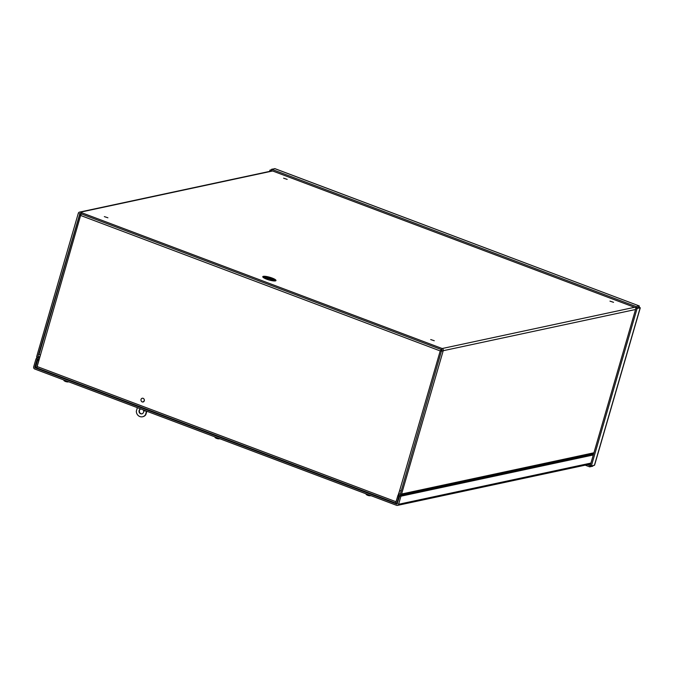 <?xml version="1.0" encoding="UTF-8"?>
<svg xmlns="http://www.w3.org/2000/svg" width="674" height="674" viewBox="0 0 674 674"><rect width="100%" height="100%" fill="white"/><g stroke="black" fill="none" stroke-linecap="round" stroke-linejoin="round"><path stroke-width="1.01" d="M272.641 170.985L80.299 212.2L442.178 348.525L634.52 307.31M434.267 340.732L430.711 339.553L434.267 340.732M613.542 302.314L609.978 301.135L613.542 302.314M287.175 179.368L283.611 178.189L287.175 179.368M107.899 217.786L104.344 216.607L107.899 217.786M38.915 360.405L37.685 359.992L35.528 367.423L36.666 367.844L38.822 360.422A1.719 1.575 -102.1 0 0 38.713 359.116L37.82 356.967L79.945 213.414L441.824 349.739L400.449 493.579L398.62 494.691A1.719 1.575 -102.1 0 0 397.845 495.668L395.689 503.09L396.817 503.52L398.974 496.098L400.811 494.986A1.719 1.575 -102.1 0 0 401.586 494.008L443.214 350.716A1.719 1.575 -102.1 0 0 442.178 348.525M37.685 359.992L39.328 358.981M396.817 503.52L397.609 503.352M80.299 212.2A1.719 1.575 -102.1 0 0 78.319 213.254L36.691 356.546A1.719 1.575 -102.1 0 0 36.8 357.852L37.66 359.672M37.34 368.021A1.719 0.598 -69.4 0 1 37.205 368.012A1.719 0.598 -69.4 0 1 37.129 366.546L395.983 501.734A1.719 0.598 110.6 0 0 395.84 502.551M81.015 214.239L79.852 214.484L80.61 215.461L37.129 366.546M40.044 355.072L39.075 354.448L79.692 214.635L80.77 214.829M441.613 349.258L440.223 350.935L80.61 215.461L81.512 213.607M401.215 490.95L399.657 490.546L440.223 350.935L442.077 350.295M441.259 350.472L441.504 349.621M440.223 350.935L442.481 351.095M440.729 350.825L442.009 350.522M441.352 350.665L441.908 350.876M399.707 490.562L398.486 494.767M395.983 501.734L399.657 490.546M37.399 359.116L36.051 358.737L33.7 366.825A1.719 1.575 -102.1 0 0 34.736 369.015L396.615 505.34A1.719 1.575 -102.1 0 0 398.595 504.287L400.946 496.19L593.289 454.975M593.499 454.259L399.817 495.769L396.969 504.127L35.09 367.802L34.829 367.254L35.629 367.086M399.817 495.769L400.946 496.19M37.188 359.158L34.829 367.254M37.104 358.509L36.051 358.737M271.352 170.505L270.931 171.112M271.454 169.814L269.954 170.134L269.592 171.398M271.091 170.564L269.954 170.134M639.078 307.378L639.306 305.962L636.248 306.611L271.614 169.25L274.984 168.719M274.84 168.618L639.306 305.962L274.672 168.601M639.306 305.962L638.758 307.445L635.894 307.824L271.26 170.463L271.614 169.25M635.894 307.824L636.248 306.611M587.467 464.681L590.045 465.65L589.691 466.863L592.749 466.206L593.246 465.574M592.909 465.65L592.749 466.206M585.192 465.17L589.691 466.863M594.561 465.178L591.351 465.987L637.115 308.448L640.3 307.765L594.569 465.178M591.351 465.987L590.222 465.557L635.986 308.018L639.045 307.369L640.174 307.791L639.264 307.336M635.986 308.018L637.115 308.448M140.714 408.933A2.586 2.367 -102.1 0 0 142.088 413.861M143.267 409.902A2.586 2.367 77.9 0 1 139.644 413.061A2.586 2.367 77.9 0 1 140.63 408.907M144.742 410.449A0.859 0.792 -102.1 0 0 145.483 411.005M145.719 410.82A0.859 0.792 77.9 0 1 144.354 410.306M146.544 411.132L145.5 414.721A5.51 5.047 77.9 0 1 142.534 416.768A5.51 5.047 77.9 0 1 136.317 411.266L137.361 407.669M146.831 411.241L145.837 414.653A5.51 5.047 77.9 0 1 142.871 416.692A5.51 5.047 77.9 0 1 142.703 416.726M67.341 381.897A6.673 5.94 -97.8 0 0 68.108 381.939M64.013 380.321A2.452 0.497 16.2 0 0 63.895 380.431A2.452 0.497 16.2 0 0 64.173 380.776A2.452 0.497 16.2 0 0 68.167 381.939A2.452 0.497 16.2 0 0 68.192 381.939L68.301 381.653M68.167 381.939A6.681 6.681 0 0 1 65.825 381.602A6.673 2.485 -74.5 0 1 65.749 381.568L65.235 381.366A6.681 6.681 0 0 1 64.173 380.776M218.435 438.816A6.673 5.94 -97.8 0 0 219.21 438.858M215.107 437.241A2.452 0.497 16.2 0 0 214.989 437.35A2.452 0.497 16.2 0 0 215.276 437.696A2.452 0.497 16.2 0 0 219.261 438.858A2.452 0.497 16.2 0 0 219.286 438.858L219.395 438.572M219.261 438.858A6.681 6.681 0 0 1 216.927 438.521A6.673 2.485 -74.5 0 1 216.843 438.488L216.329 438.285M369.537 495.735A6.673 5.94 -97.8 0 0 370.304 495.778M366.201 494.16A2.452 0.497 16.2 0 0 366.083 494.269A2.452 0.497 16.2 0 0 366.37 494.615A2.452 0.497 16.2 0 0 370.363 495.778A2.452 0.497 16.2 0 0 370.388 495.778L370.489 495.491M370.363 495.778A6.681 6.681 0 0 1 368.021 495.441A6.673 2.485 -74.5 0 1 367.945 495.407L367.423 495.205M142.281 398.25L142.239 398.258A1.803 1.651 77.9 0 1 144.27 399.665A1.803 1.651 77.9 0 1 141.136 400.76A1.803 1.651 77.9 0 1 142.239 398.258A1.803 1.651 77.9 0 1 144.236 399.674A1.803 1.651 77.9 0 1 142.998 401.788L143.04 401.78M274.807 280.847A5.872 1.205 16.2 0 0 270.914 278.354A5.872 1.205 16.2 0 0 264.098 277.149A5.872 1.205 16.2 0 0 263.61 277.595M263.34 276.34A6.892 1.407 16.2 0 0 270.055 280.258A6.892 1.407 16.2 0 0 274.756 279.255A6.892 1.407 16.2 0 0 263.34 276.34M264.419 278.143A5.224 1.07 -163.8 0 1 264.444 278.143A5.224 1.07 -163.8 0 1 269.347 278.851A5.224 1.07 -163.8 0 1 273.838 280.881M399.766 495.929L397.845 495.668M398.62 494.691L399.168 495.853L593.516 454.2M39.951 356.849L36.8 357.852M593.676 453.653L400.811 494.986L400.255 493.823M401.586 494.008L593.929 452.785M37.82 356.967L40.052 356.495M80.206 213.515L79.448 213.683M635.557 309.492L443.214 350.716M398.595 504.287L590.938 463.072M36.017 367.6L35.09 367.802M594.409 465.33L640.174 307.791M263.635 277.654L263.576 277.562C264.225 277.663 261.916 277.494 269.103 279.971L274.756 280.889M272.229 170.834L79.465 212.142M37.205 368.012L395.697 503.057M590.668 463.99L397.449 505.399M638.826 307.445L639.356 307.487M65.749 381.568L65.26 381.374M215.276 437.696A6.681 6.681 0 0 0 216.354 438.302L216.851 438.488M366.37 494.615A6.681 6.681 0 0 0 367.448 495.221L367.945 495.407"/></g></svg>
